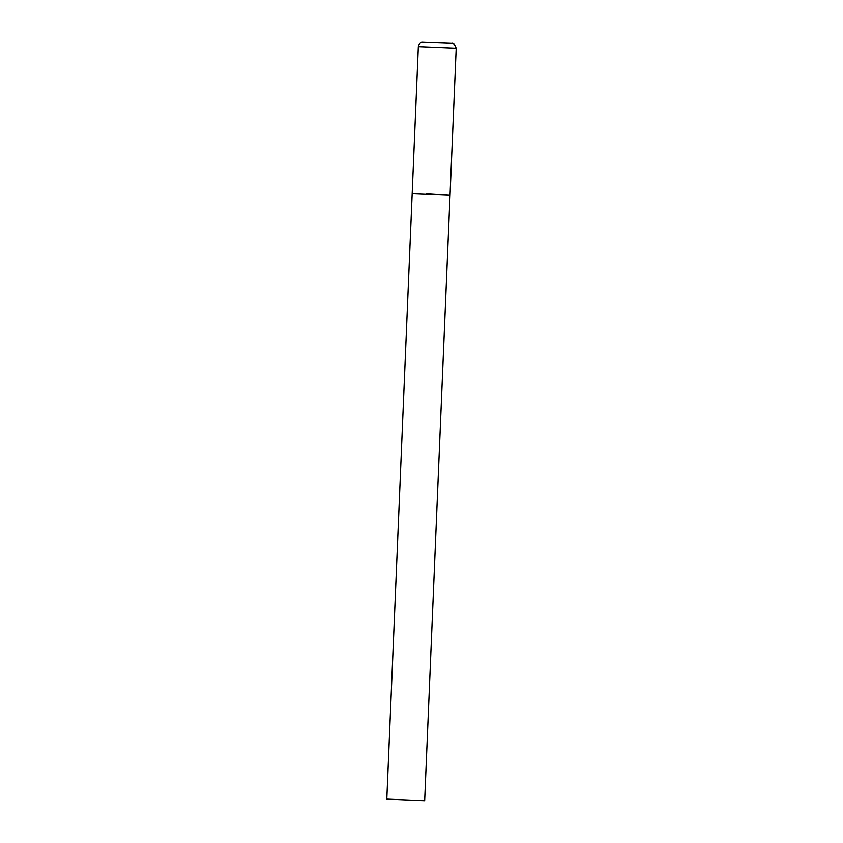 <?xml version="1.0" encoding="UTF-8"?>
<svg xmlns="http://www.w3.org/2000/svg" width="843" height="843" viewBox="0 0 843 843"><rect width="100%" height="100%" fill="white"/><g stroke="black" fill="none" stroke-linecap="round" stroke-linejoin="round"><path stroke-width="1.26" d="M426.453 193.584L450.046 195.07L424.661 800.702L386.8 799.111L412.185 193.49L450.046 195.07L412.185 193.49L418.339 46.618L456.2 48.209C454.651 44.331 453.218 42.73 451.89 43.404L422.28 42.276C422.712 42.161 419.234 42.203 418.339 46.618M451.405 43.362L423.513 42.382L451.405 43.362M450.046 195.07L456.2 48.209"/></g></svg>
